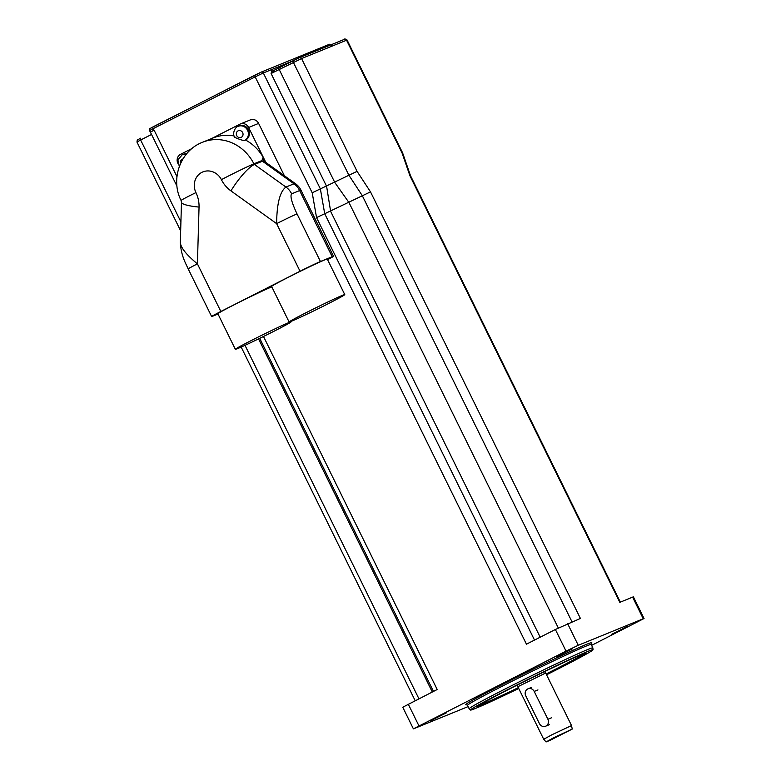 <?xml version="1.0" encoding="UTF-8"?>
<svg xmlns="http://www.w3.org/2000/svg" width="781" height="781" viewBox="0 0 781 781"><rect width="100%" height="100%" fill="white"/><g stroke="black" fill="none" stroke-linecap="round" stroke-linejoin="round"><path stroke-width="1.17" d="M330.529 44.995A1.728 1.582 -112.2 0 0 328.752 44.546L261.264 72.096L153.047 126.854A1.728 0.674 63.1 0 0 153.027 126.864A1.728 0.674 63.1 0 0 153.183 128.65L255.172 76.86A1.728 0.674 63.1 0 1 255.016 75.074A1.728 0.674 63.1 0 1 255.036 75.064L261.157 72.145A1.728 1.582 67.8 0 1 263.324 72.975L272.081 69.402A1.728 1.582 -112.2 0 0 274.141 70.28A1.728 1.582 -112.2 0 0 274.151 70.27A1.728 1.582 -112.2 0 0 274.18 70.261L271.095 73.512L301.554 58.546L347.076 40.007C345.378 38.923 344.509 38.689 344.489 39.304A1.728 1.582 67.8 0 1 346.549 40.182L402.069 152.998L409.937 175.774L619.831 602.346L632.61 597.123L643.261 618.767L644.052 618.503L591.607 645.36M150.411 132.165L154.091 130.124L150.401 132.145L176.975 186.161M402.069 152.998L402.596 152.832L410.464 175.608L409.937 175.774M299.601 57.628L344.382 39.353A1.728 1.582 67.8 0 1 344.489 39.304L299.494 57.667A1.728 1.582 67.8 0 0 299.387 57.716L293.265 60.635A1.728 0.674 63.1 0 0 293.246 60.645A1.728 0.674 63.1 0 0 293.402 62.431L348.912 175.256L357.073 171.361L370.506 191.872L316.559 217.616L526.453 644.179L555.379 629.496L566.03 651.129L578.262 645.291L643.261 618.767M572.014 621.861L362.345 195.758L348.912 175.256L312.205 192.78L316.559 217.616M370.506 191.872L580.4 618.435L555.379 629.496M263.5 336.484L437.204 689.506L402.752 707.225L413.393 728.868L566.03 651.129M644.052 618.503L633.401 596.869L632.61 597.123M518.613 688.266A60.313 1.787 -26.2 0 1 477.65 706.493A60.313 1.787 -26.2 0 1 520.205 683.6A60.313 1.787 -26.2 0 1 581.269 654.732A60.313 1.787 -26.2 0 1 585.887 653.238A60.313 1.787 -26.2 0 1 546.446 674.569M466.374 704.647L467.487 705.36A68.933 2.04 -26.2 0 1 516.114 679.197A68.933 2.04 -26.2 0 1 585.906 646.19A68.933 2.04 -26.2 0 1 591.178 644.491L592.857 647.888A68.933 2.04 153.8 0 0 592.857 647.888A68.933 2.04 153.8 0 0 587.585 649.587A68.933 2.04 153.8 0 0 517.793 682.594A68.933 2.04 153.8 0 0 469.156 708.757A68.933 2.04 153.8 0 0 469.166 708.777L470.494 710.046A68.308 2.031 -26.2 0 1 518.35 684.263A68.308 2.031 -26.2 0 1 587.829 651.403A68.308 2.031 -26.2 0 1 593.052 649.733A68.308 2.031 -26.2 0 1 546.554 674.794M468.102 706.61L413.393 728.868M430.087 721L446.371 712.858L430.087 721M556.111 656.997L572.395 648.865L556.111 656.997M611.796 634.279L628.08 626.137L611.796 634.279M518.721 688.491A68.308 2.031 -26.2 0 1 470.494 710.046M553.856 737.664L572.229 729.073L550.058 740.32L546.056 741.95L553.856 737.664M552.001 734.716L543.703 739.265L517.852 686.714L545.675 673.017L571.536 725.569L552.001 734.716M180.343 242.52C180.665 249.959 182.627 257.359 186.239 264.72L188.211 268.918A17.231 0.508 -26.2 0 1 197.417 263.861C186.483 254.889 180.792 247.772 180.323 242.52L181.485 202.211A27.569 4.676 -178.4 0 0 199.048 207.082A29.297 26.954 -112.2 0 0 195.933 192.585A15.513 14.273 67.8 0 1 201.888 172.357A15.513 14.273 67.8 0 1 221.394 179.659A29.297 26.954 -112.2 0 0 230.942 190.886L276.63 223.639A17.231 0.508 -26.2 0 1 297.024 213.906C291.713 202.572 289.927 195.875 291.645 193.825L299.64 190.564A17.231 0.508 -26.2 0 1 300.958 190.134A17.231 17.231 0 0 0 295.54 183.74A17.231 3.807 125.6 0 0 293.949 183.799A17.231 15.854 67.8 0 1 299.64 190.564L332.198 256.715A17.231 0.508 -26.2 0 1 333.516 256.295A17.231 0.508 -26.2 0 1 327.571 259.673M218.006 314.04L212.949 316.1A17.231 0.508 -26.2 0 1 211.631 316.53A17.231 0.508 -26.2 0 1 220.847 311.473L300.05 271.251A17.231 0.508 -26.2 0 1 320.444 261.518L332.198 256.715M234.837 136.753C231.664 136.46 242.901 140.99 244.56 140.463L245.566 140.053A43.082 39.636 67.8 0 1 263.158 157.254L264.046 161.159A17.231 3.807 125.6 0 0 262.455 161.218L293.949 183.799L285.944 187.059C279.93 191.501 276.816 203.695 276.63 223.639L300.05 271.251M263.158 157.254L261.899 160.564L253.893 163.825A43.082 39.636 -112.2 0 0 202.455 142.298C180.304 150.665 170.19 179.405 181.075 200.434L181.485 202.211M202.455 142.298L212.949 138.012A43.082 39.636 67.8 0 1 234.144 135.982M262.865 158.426A3.163 2.909 -112.2 0 0 263.91 161.081M344.772 294.613L327.278 259.067A31.015 0.918 153.8 0 0 299.045 271.934A31.015 0.918 153.8 0 0 271.612 286.461L289.107 322.006A31.015 0.918 153.8 0 0 328.186 303.721A31.015 0.918 153.8 0 0 344.772 294.613A31.015 0.918 153.8 0 0 316.53 307.489A31.015 0.918 153.8 0 0 289.107 322.006M271.817 286.871A31.015 0.918 153.8 0 0 240.607 301.554A31.015 0.918 153.8 0 0 217.87 313.757L235.354 349.302A31.015 0.918 153.8 0 0 274.434 331.017A31.015 0.918 153.8 0 0 291.02 321.909A31.015 0.918 153.8 0 0 262.777 334.776A31.015 0.918 153.8 0 0 235.354 349.302M186.151 154.404A7.751 7.136 -112.2 0 0 182.237 154.745L183.242 154.335A7.751 7.136 67.8 0 1 186.571 153.896M177.795 163.18A6.892 6.346 67.8 0 1 180.518 154.345L192.038 148.488M211.563 138.579L239.923 124.179A6.892 6.346 67.8 0 1 240.363 123.974A6.892 6.346 67.8 0 1 248.622 127.488L265.823 162.428M244.56 140.463A7.751 7.136 -112.2 0 0 244.599 140.443A7.751 7.136 -112.2 0 0 247.675 130.525A7.751 7.136 -112.2 0 0 238.254 126.307L239.25 125.897A7.751 7.136 67.8 0 1 248.68 130.134A7.751 7.136 67.8 0 1 245.566 140.053M240.363 123.974L250.359 119.893A6.892 6.346 67.8 0 1 258.618 123.408L284.372 175.735M539.407 723.567A5.174 4.754 -112.2 0 0 545.607 726.203A5.174 4.754 -112.2 0 0 547.901 719.262L534.204 691.439A5.174 4.754 -112.2 0 0 528.015 688.813A5.174 4.754 -112.2 0 0 525.72 695.754L539.407 723.567M540.188 637.208L330.617 211.309L326.614 186.337L271.095 73.512L272.081 69.402L292.074 61.24M180.665 230.864L136.948 142.035C137.739 138.305 136.05 141.088 140.482 138.217L140.502 138.208A1.728 0.674 63.1 0 0 140.482 138.217A1.728 0.674 63.1 0 0 140.639 140.004L151.543 134.469M136.948 142.035L140.639 140.004L180.919 221.872M140.463 138.227L138.13 139.594M293.226 60.654L279.12 67.82A1.728 0.674 63.1 0 0 279.1 67.83L299.494 57.667A1.728 1.582 67.8 0 1 301.554 58.546L357.073 171.361M274.151 70.27L279.1 67.83A1.728 0.674 63.1 0 0 279.256 69.616L334.776 182.442L348.98 202.552L558.327 628.012M279.081 67.84L274.248 70.231M331.349 45.259C329.641 44.166 328.781 43.931 328.752 44.546A1.728 1.582 -112.2 0 0 328.645 44.595L261.371 72.057M312.205 192.78L255.172 76.86L263.324 72.975L320.366 188.885L324.711 213.721L534.516 640.088M150.352 132.174L149.591 130.622L153.183 128.65L153.945 130.202M255.016 75.074L150.762 128.191M176.955 176.604L154.091 130.124M258.55 338.895L432.303 691.995M245 345.319L418.928 698.78M478.509 705.692A60.313 1.787 153.8 0 0 518.311 687.651M546.144 673.954A60.313 1.787 153.8 0 0 584.715 653.424M591.207 643.3A70.31 2.089 153.8 0 0 586.433 644.384A70.31 2.089 153.8 0 0 510.559 680.388A70.31 2.089 153.8 0 0 466.521 704.647M578.262 645.291L567.621 623.648M418.928 725.832L408.278 704.189M220.847 311.473L197.417 263.861L199.048 207.082M230.942 190.886A27.569 6.092 -54.4 0 1 254.46 164.488L285.944 187.059A17.231 15.854 67.8 0 1 291.645 193.825M320.444 261.518L297.024 213.906M261.899 160.564A1.728 1.582 -112.2 0 0 262.455 161.218L254.46 164.488A1.728 1.582 67.8 0 1 253.893 163.825A27.569 0.927 -26.7 0 0 221.394 179.659M195.933 192.585A27.569 0.703 154.3 0 0 181.075 200.434M180.499 163.561A3.622 3.329 67.8 0 1 182.9 159.012M241.28 137.339A3.622 3.329 67.8 0 1 236.311 133.776A3.622 3.329 67.8 0 1 241.456 131.169A3.622 3.329 67.8 0 1 241.28 137.339M234.642 137.095C231.937 134 235.227 126.493 238.254 126.307A7.751 7.136 -112.2 0 0 238.215 126.317M258.618 123.408L248.622 127.488M547.901 719.262L551.65 717.729M534.204 691.439L537.953 689.906M149.591 130.622C150.411 126.883 148.663 129.705 153.027 126.864M402.596 152.832L347.076 40.007M259.722 338.329L433.465 691.4M410.464 175.608L620.339 602.131M241.173 347.057L415.18 700.684M591.178 644.491L591.285 643.183M467.487 705.36L469.156 708.757M593.052 649.733L592.857 647.908M572.229 729.073L571.536 725.569M546.056 741.95L543.703 739.265M517.5 684.957L517.852 686.714M544.503 671.67L545.675 673.017M211.631 316.53L188.201 268.918M333.516 256.295L300.958 190.134M295.54 183.74L264.046 161.159M182.237 154.745L177.883 159.871L179.288 166.558M545.607 726.203L549.355 724.67M528.015 688.813L531.763 687.28"/></g></svg>

